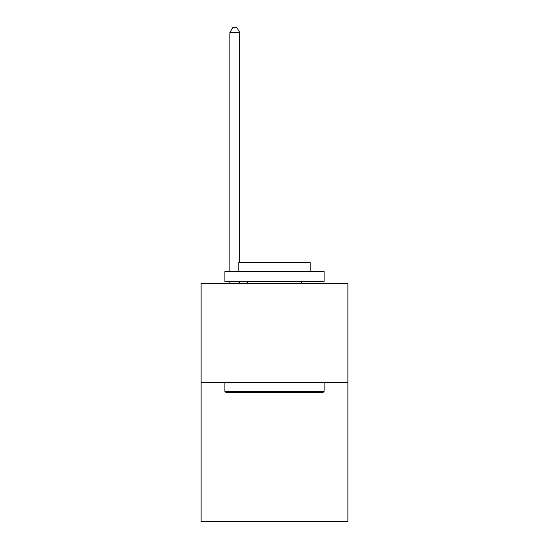 <?xml version="1.0" encoding="UTF-8"?>
<svg xmlns="http://www.w3.org/2000/svg" width="549" height="549" viewBox="0 0 549 549"><rect width="100%" height="100%" fill="white"/><g stroke="black" fill="none" stroke-linecap="round" stroke-linejoin="round"><path stroke-width="0.82" d="M347.908 382.667L347.908 521.55L201.092 521.55L201.092 283.469L347.908 283.469L347.908 382.667L201.092 382.667M226.092 392.59L224.898 391.396L324.102 391.396L322.908 392.59L226.092 392.59M324.102 271.563L324.102 281.486L224.898 281.486L224.898 271.563L324.102 271.563M238.788 271.563L238.788 262.436L310.212 262.436L310.212 271.563M324.102 382.667L324.102 391.396M224.898 382.667L224.898 391.396M301.483 281.486L301.483 283.469M247.517 281.486L247.517 283.469M239.783 262.436L239.783 32.611L229.859 32.611L229.859 271.563M229.859 281.486L229.859 283.469M239.783 281.486L239.783 283.469M229.859 32.611L232.838 27.45L236.804 27.45L239.783 32.611"/></g></svg>
